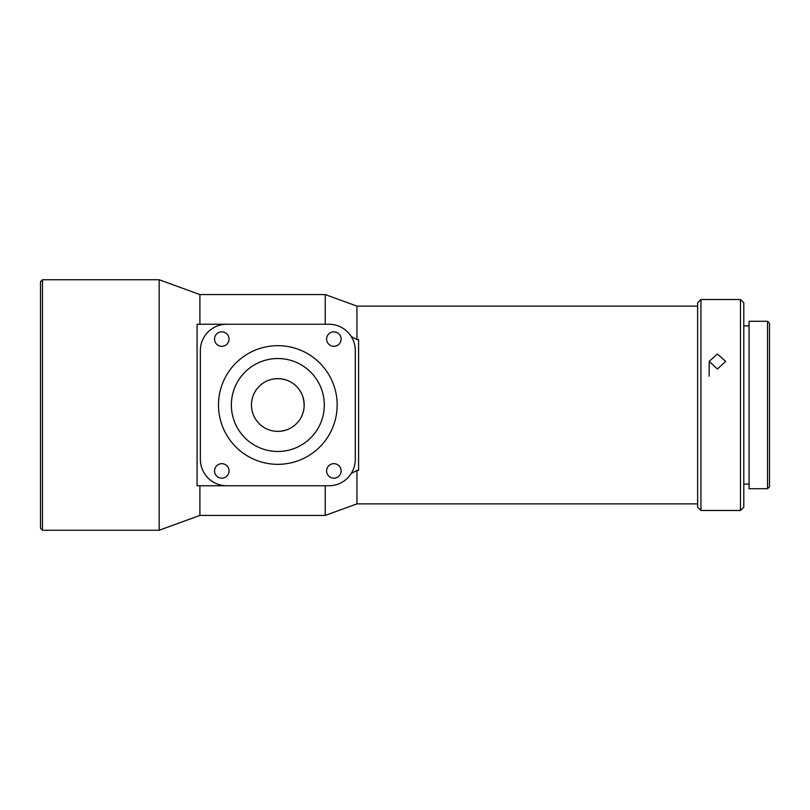 <?xml version="1.0" encoding="UTF-8"?>
<svg xmlns="http://www.w3.org/2000/svg" width="810" height="810" viewBox="0 0 810 810"><rect width="100%" height="100%" fill="white"/><g stroke="black" fill="none" stroke-linecap="round" stroke-linejoin="round"><path stroke-width="1.21" d="M717.417 369.016L709.175 361.382L717.417 354.01L725.659 361.382L717.417 369.016M326.612 339.076A7.249 7.249 0 0 0 333.862 346.326A7.249 7.249 0 0 0 341.121 339.076A7.249 7.249 0 0 0 333.862 331.827A7.249 7.249 0 0 0 326.612 339.076M214.539 470.924A7.249 7.249 0 0 0 221.798 478.173A7.249 7.249 0 0 0 229.048 470.924A7.249 7.249 0 0 0 221.798 463.674A7.249 7.249 0 0 0 214.539 470.924M326.612 470.924A7.249 7.249 0 0 0 333.862 478.173A7.249 7.249 0 0 0 341.121 470.924A7.249 7.249 0 0 0 333.862 463.674A7.249 7.249 0 0 0 326.612 470.924M214.539 339.076A7.249 7.249 0 0 0 221.798 346.326A7.249 7.249 0 0 0 229.048 339.076A7.249 7.249 0 0 0 221.798 331.827A7.249 7.249 0 0 0 214.539 339.076M277.83 431.365C288.461 429.948 288.461 429.948 277.83 431.365C267.199 429.948 267.199 429.948 277.83 431.365C267.199 429.948 267.199 429.948 277.83 431.365M286.072 430.049L281.06 431.173M304.013 401.841L304.195 405C302.778 415.631 302.778 415.631 304.195 405C302.778 415.631 302.778 415.631 304.195 405A26.365 26.365 0 0 0 277.83 378.634A26.365 26.365 0 0 0 251.465 405A26.365 26.365 0 0 0 277.83 431.365A26.365 26.365 0 0 0 304.195 405L303.548 399.178M251.657 408.21L251.465 405C252.892 415.631 252.892 415.631 251.465 405L251.647 401.861M252.781 413.242L252.112 410.822M277.83 345.667C267.199 346.295 267.199 346.295 277.83 345.667M274.62 378.827L277.83 378.634C267.199 380.052 267.199 380.052 277.83 378.634L280.979 378.817M269.588 379.951L272.008 379.283M218.983 412.594L218.781 410.832M270.196 463.836L269.588 463.755M336.666 412.634L336.585 413.242M231.356 405A46.474 46.474 0 0 0 277.83 451.474A46.474 46.474 0 0 0 324.304 405A46.474 46.474 0 0 0 277.83 358.526A46.474 46.474 0 0 0 231.356 405M337.162 405A59.332 59.332 0 0 0 277.83 345.667A59.332 59.332 0 0 0 218.498 405A59.332 59.332 0 0 0 277.83 464.332A59.332 59.332 0 0 0 337.162 405M219.075 396.758L218.578 401.841M740.492 299.518L743.793 302.818L743.793 507.181L740.492 510.482L740.492 299.518L700.933 299.518L700.933 510.482L740.492 510.482M700.933 510.482L697.643 507.181L697.643 302.818L700.933 299.518M42.474 530.256L40.5 528.282L40.5 281.718L42.474 279.744L42.474 530.256L159.165 530.256L159.165 279.744L42.474 279.744M767.526 321.276L769.5 323.251L769.5 486.749L767.526 488.724L767.526 321.276L749.068 321.276L749.068 488.724L767.526 488.724M226.739 324.243A26.365 26.365 0 0 0 200.364 350.608L200.364 459.392A26.365 26.365 0 0 0 226.739 485.757L328.921 485.757A26.365 26.365 0 0 0 355.296 459.392L355.296 350.608A26.365 26.365 0 0 0 328.921 324.243L199.908 324.243L199.908 294.577L159.165 279.744M199.908 324.243L197.073 324.243L197.073 485.757L226.739 485.757M351.175 473.536L356.937 470.408L358.587 470.408L358.587 339.592L356.937 339.592L356.937 306.109L325.235 294.577L199.908 294.577M356.937 339.592L351.175 336.464M697.643 503.891L356.937 503.891L356.937 470.408M356.937 503.891L325.235 515.423L325.235 485.757L327.372 485.757M325.235 324.243L325.235 294.577M325.235 515.423L199.908 515.423L199.908 485.757M304.003 401.78L302.879 396.758M251.657 401.79L252.112 399.178M252.578 397.396L252.781 396.758M251.465 405C252.892 394.369 252.892 394.369 251.465 405M281.04 378.827L286.072 379.951M277.83 378.634C288.461 380.052 288.461 380.052 277.83 378.634M709.175 376.235L709.175 361.382M749.068 325.893L743.793 325.893M697.643 306.109L356.937 306.109M199.908 515.423L159.165 530.256M749.068 484.107L743.793 484.107"/></g></svg>
